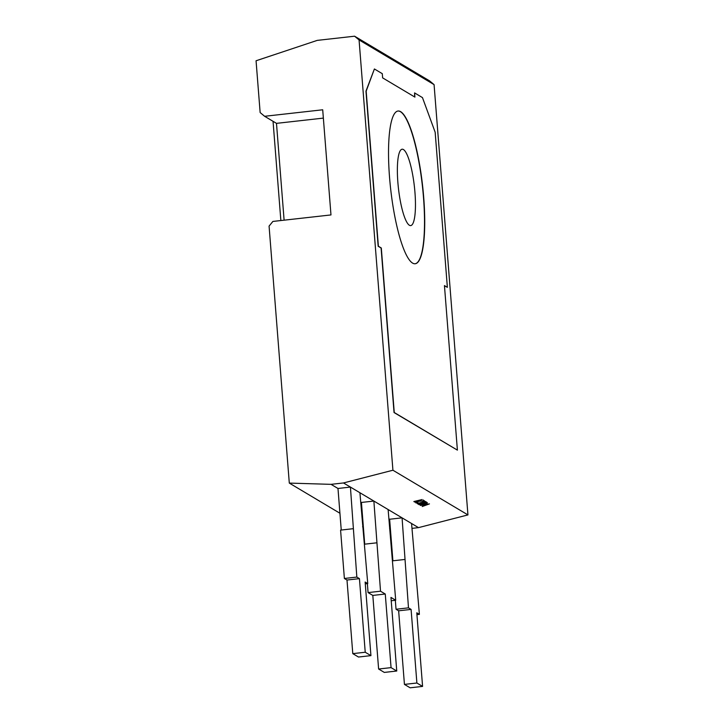 <?xml version="1.0" encoding="UTF-8"?>
<svg xmlns="http://www.w3.org/2000/svg" width="724" height="724" viewBox="0 0 724 724"><rect width="100%" height="100%" fill="white"/><g stroke="black" fill="none" stroke-linecap="round" stroke-linejoin="round"><path stroke-width="1.09" d="M415.078 263.762A76.844 16.046 83.6 0 0 422.961 191.371A76.844 16.046 83.6 0 0 400.453 111.704A76.844 16.046 83.6 0 0 397.965 111.034M412.58 263.093A76.844 16.046 83.6 0 0 415.178 263.753A76.844 16.046 83.6 0 0 423.196 191.598A76.844 16.046 83.6 0 0 400.662 111.677A76.844 16.046 83.6 0 0 398.064 111.016A76.844 16.046 83.6 0 0 390.055 183.172A76.844 16.046 83.6 0 0 412.58 263.093M403.44 149.551A38.426 8.027 -96.4 0 1 414.698 189.516A38.426 8.027 -96.4 0 1 410.698 225.589A38.426 8.027 -96.4 0 1 409.395 225.264A38.426 8.027 -96.4 0 1 398.128 185.299A38.426 8.027 -96.4 0 1 402.137 149.225A38.426 8.027 -96.4 0 1 403.44 149.551M354.588 36.2L429.594 80.88L434.074 84.627L359.068 39.938L354.588 36.2L317.239 40.381L256.061 60.771L260.142 112.555L264.622 116.293L322.705 109.786L330.977 214.928L272.894 221.435L269.075 226.105L289.301 483.089L339.927 513.253M280.858 220.548L273.048 121.315M362.597 526.755L363.376 527.226M424.327 500.664L423.459 501.596L422.816 501.632L423.486 500.872L419.196 501.261C417.087 501.85 416.228 502.311 416.626 502.646L418.318 502.918L415.793 502.863L419.087 501.144L424.463 500.818M423.368 499.976L423.404 500.492M416.273 501.488L416.626 502.646M419.214 504.728L418.626 504.375L426.753 502.284L427.441 502.945L424.146 504.284L419.214 504.728L419.106 504.248M416.933 614.631L419.395 614.359L411.567 523.506L418.499 527.633L467.939 514.909L392.924 470.229L343.493 482.953L350.425 487.08L356.832 577.082L359.439 578.639L365.231 652.243L370.932 655.636L365.14 582.033L367.747 583.589L359.918 492.736L350.425 487.08L337.981 488.474L341.248 530.04M359.918 492.736L373.874 501.053L380.516 591.2L385.268 594.024L391.06 667.628L396.752 671.021L390.96 597.418L395.711 600.25L388.118 509.533L373.874 501.053L361.43 502.447L364.715 544.176M388.118 509.533L402.073 517.85L408.481 607.852L411.087 609.409L416.888 683.013L422.581 686.406L416.789 612.803L419.395 614.359M411.567 523.506L402.073 517.85L389.63 519.244L392.897 560.801M429.45 503.895L422.228 506.519L424.364 505.578L423.504 505.062L420.427 505.452L429.45 503.895M417.214 503.533L425.341 501.442L426.409 502.085L424.671 501.759L422.173 502.402L423.078 502.936L422.246 503.153L421.341 502.619L418.219 503.424L419.115 503.958L418.282 504.176L417.214 503.533M413.857 501.533L422.146 499.542L414.861 501.424L415.585 501.859L414.752 502.067L413.857 501.533M418.499 527.633L411.956 528.366M388.842 518.782L389.63 519.244M360.642 501.985L361.43 502.447M289.301 483.089L331.049 484.347L337.981 488.474M331.049 484.347L343.493 482.953M359.068 39.938L392.924 470.229M414.571 92.907L414.906 97.106L382.625 77.875L382.29 73.676L374.399 68.97L366.172 91.134L378.381 246.241L381.304 247.988L394.254 412.517L457.396 450.129L444.446 285.6L447.369 287.338L435.16 132.23L422.463 97.604L414.571 92.907L414.68 96.98M444.455 285.754L447.369 287.338M374.399 68.97L365.964 91.152L378.172 246.269L381.096 248.006L394.046 412.544L457.396 450.129M434.074 84.627L467.939 514.909M389.612 528.538L390.363 528.556M264.622 116.293L276.487 123.361L284.107 220.177M323.357 118.112L276.487 123.361M365.285 583.861L367.747 583.589M353.022 528.719L340.579 530.113L344.38 578.476L346.995 580.033L352.787 653.636L358.48 657.03L370.932 655.636M352.787 653.636L365.231 652.243M346.995 580.033L359.439 578.639M344.38 578.476L356.832 577.082M392.607 560.838L404.671 559.489M395.331 600.286L396.037 609.246L398.643 610.803L404.435 684.406L410.137 687.8L422.581 686.406M404.435 684.406L416.888 683.013M398.643 610.803L411.087 609.409M396.037 609.246L408.481 607.852M391.222 600.748L395.711 600.25M367.367 583.635L368.073 592.594L372.815 595.418L378.616 669.021L384.308 672.415L396.752 671.021M378.616 669.021L391.06 667.628M372.815 595.418L385.268 594.024M368.073 592.594L380.516 591.2M364.643 544.176L376.715 542.828M424.192 504.8L424.364 505.578M425.115 505.307L427.875 504.311L424.436 504.899L425.115 505.307M426.083 502.601L419.63 504.266L423.974 504.185L426.581 503.089L426.056 502.465M426.581 503.089L426.164 502.438M425.395 501.479L425.576 502.293M422.056 502.293L422.246 503.153M418.092 503.307L418.282 504.176M414.59 501.343L414.752 502.067M426.581 503.017L426.355 501.994"/></g></svg>
